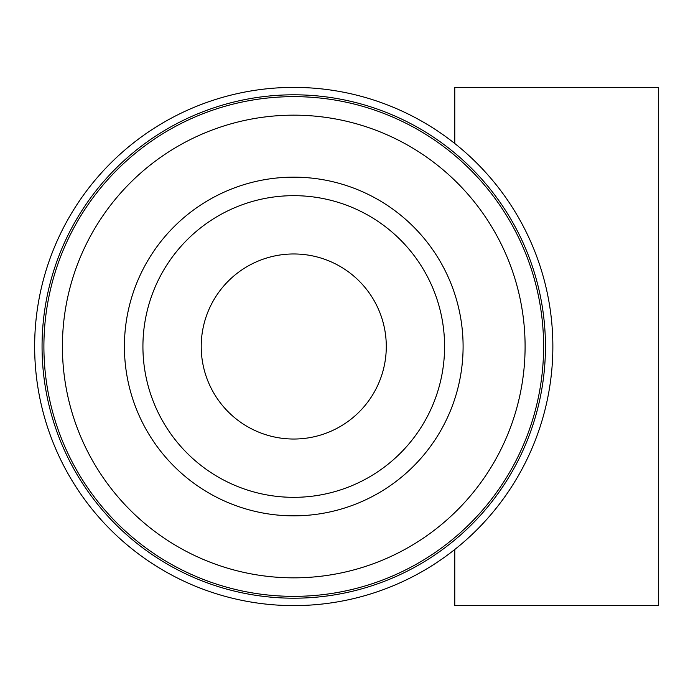 <?xml version="1.0" encoding="UTF-8"?>
<svg xmlns="http://www.w3.org/2000/svg" width="693" height="693" viewBox="0 0 693 693"><rect width="100%" height="100%" fill="white"/><g stroke="black" fill="none" stroke-linecap="round" stroke-linejoin="round"><path stroke-width="1.04" d="M293.754 96.648A249.852 249.852 0 0 1 543.607 346.5A249.852 249.852 0 0 1 293.754 596.352A249.852 249.852 0 0 1 43.902 346.5A249.852 249.852 0 0 1 293.754 96.648M293.754 115.159A231.341 231.341 0 0 1 525.095 346.5A231.341 231.341 0 0 1 293.754 577.841A231.341 231.341 0 0 1 62.413 346.5A231.341 231.341 0 0 1 293.754 115.159M293.754 497.331A150.831 150.831 0 0 1 142.923 346.5A150.831 150.831 0 0 1 293.754 195.669A150.831 150.831 0 0 1 444.585 346.5A150.831 150.831 0 0 1 293.754 497.331M293.754 515.843A169.343 169.343 0 0 1 124.411 346.5A169.343 169.343 0 0 1 293.754 177.157A169.343 169.343 0 0 1 463.097 346.5A169.343 169.343 0 0 1 293.754 515.843M293.754 253.967A92.533 92.533 0 0 0 201.213 346.5A92.533 92.533 0 0 0 293.754 439.033A92.533 92.533 0 0 0 386.287 346.5A92.533 92.533 0 0 0 293.754 253.967M454.773 143.503L454.773 87.396L658.35 87.396L658.35 605.604L454.773 605.604L454.773 549.497M293.754 87.396A259.104 259.104 0 0 1 552.858 346.5A259.104 259.104 0 0 1 293.754 605.604A259.104 259.104 0 0 1 34.65 346.5A259.104 259.104 0 0 1 293.754 87.396M293.754 94.802A251.698 251.698 0 0 1 545.452 346.5A251.698 251.698 0 0 1 293.754 598.198A251.698 251.698 0 0 1 42.056 346.5A251.698 251.698 0 0 1 293.754 94.802"/></g></svg>
